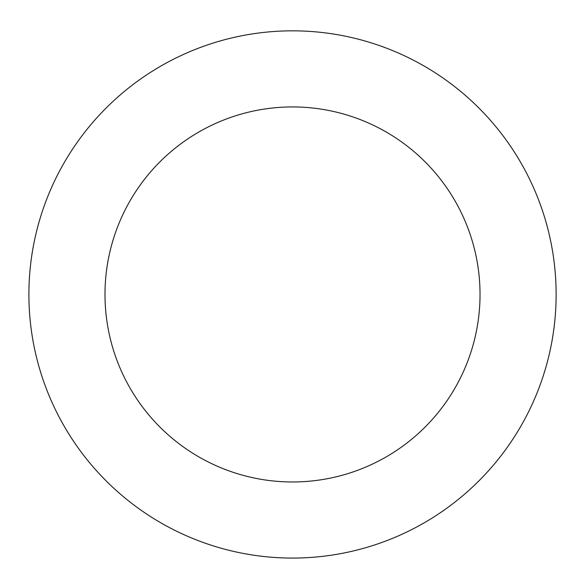 <?xml version="1.0" encoding="UTF-8"?>
<svg xmlns="http://www.w3.org/2000/svg" width="585" height="585" viewBox="0 0 585 585"><rect width="100%" height="100%" fill="white"/><g stroke="black" fill="none" stroke-linecap="round" stroke-linejoin="round"><path stroke-width="0.88" d="M523.758 421.032A263.623 263.623 0 0 0 286.511 30.903A263.623 263.623 0 0 0 67.275 431.43A263.623 263.623 0 0 0 523.758 421.032M457.002 384.491A187.522 187.522 0 0 0 288.244 106.982A187.522 187.522 0 0 0 132.29 391.884A187.522 187.522 0 0 0 457.002 384.491"/></g></svg>
